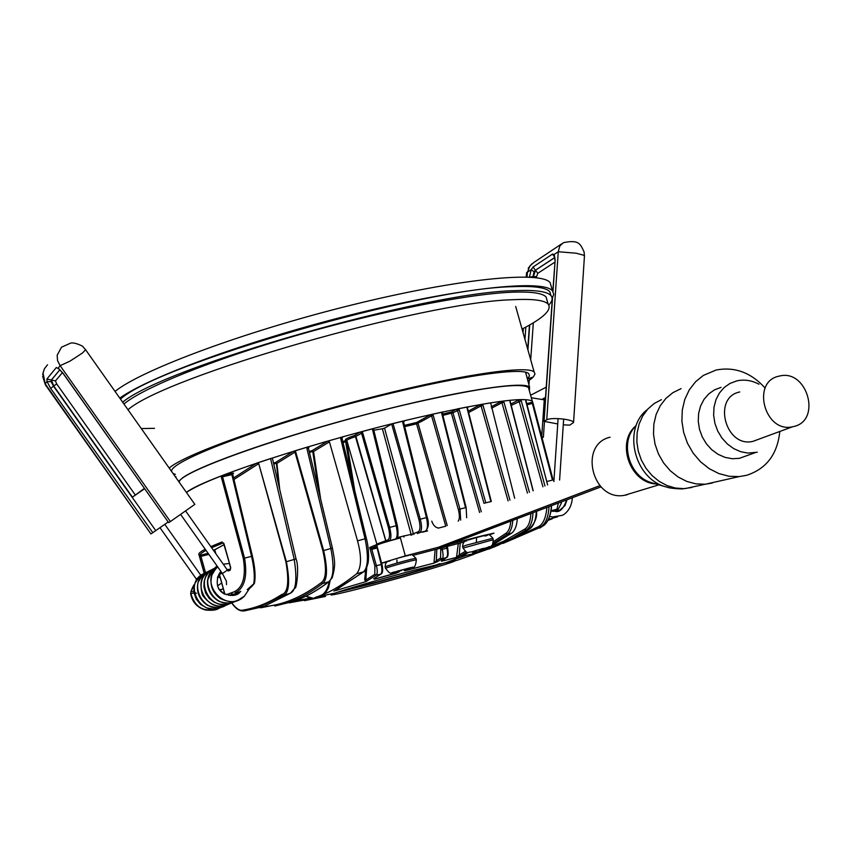 <?xml version="1.0" encoding="UTF-8"?>
<svg xmlns="http://www.w3.org/2000/svg" width="852" height="852" viewBox="0 0 852 852"><rect width="100%" height="100%" fill="white"/><g stroke="black" fill="none" stroke-linecap="round" stroke-linejoin="round"><path stroke-width="1.28" d="M531.318 397.756L544.013 399.822L542.351 399.162L545.514 397.405M584.44 256.069L583.577 255.185L576.122 253.204L558.262 251.734L546.739 419.791L543.864 421.335L557.74 423.934M554.961 260.254L554.194 254.439L558.262 251.734L559.839 245.919L563.417 242.682C579.679 239.252 580.436 244.567 584.089 251.904L584.461 255.802L573.556 422.517C573.364 419.301 551.532 417.075 546.739 419.791M552.991 291.469L555.163 260.02L554.194 254.439L552.607 254.311L554.844 257.357M554.886 257.56L535.344 270.286L534.097 271.852L532.894 276.676L536.611 276.517L537.804 273.311L554.822 262.192M552.65 253.992L533.107 266.974L531.233 269.647L534.097 271.852M546.217 387.17L530.615 395.243M563.278 424.818L569.711 425.159L573.556 422.517M561.617 243.885L534.097 262.299L529.955 265.877L526.376 274.845L526.216 277.028M542.085 437.917L543.384 437.151L541.723 436.533L544.385 397.969M489.336 534.939L493.968 533.139L482.977 535.61L405.296 555.887L381.611 563.108L386.723 562.15M381.589 563.034L376.786 545.301C378.256 544.204 386.126 541.755 400.408 537.942L405.296 555.887M413.22 555.302L464.01 542.021M186.418 492.435C202.946 478.526 320.512 440.026 418.034 417.512C486.002 402.059 524.087 396.606 532.276 401.143L532.937 403.017M179.154 482.147C178.899 470.975 305.538 427.342 413.976 402.73C481.955 387.522 520.103 382.42 528.421 387.426L529.049 389.683M403.56 422.315L404.434 420.792L402.751 422.443L426.447 517.601L420.302 519.209C422.091 526.398 421.921 530.849 419.78 532.585L417.32 533.597L419.727 532.606L418.311 531.712C420.334 530.221 420.537 526.185 418.918 519.624L391.664 424.051L393.028 423.604L420.302 519.209L418.918 519.624M404.434 420.792L393.028 423.604M397.213 525.428L397.288 525.396C398.736 534.332 398.129 538.901 395.445 539.103L395.445 539.103C397.501 537.41 397.746 532.915 396.18 525.62L372.356 428.886L360.279 432.081L362.675 432.699L389.641 527.388C391.441 534.683 391.334 539.146 389.332 540.775L395.743 538.975M341.982 438.439L342.472 436.948L340.725 438.705L365.05 538.762L357.542 540.871C361.77 556.665 361.472 567.634 356.637 573.779C344.453 583.301 333.888 589.957 324.963 593.759L313.366 598.328L305.985 596.166M342.472 436.948L327.796 441.091L312.12 450.601L313.557 451.485L320.629 498.952M309.255 451.485L312.12 450.601L313.557 451.485L329.436 441.89L327.796 441.091M329.436 441.89L357.542 540.871M308.403 448.141L309.255 446.789L308.573 446.714L306.912 448.482L330.853 548.486L323.632 550.584C327.764 568.753 327.402 579.754 322.546 583.599C311.236 592.097 300.149 598.264 289.286 602.076L260.968 607.753L289.286 602.076M308.573 446.714L293.429 451.304L275.494 462.498L276.921 463.36L279.712 489.431M263.236 606.688C282.395 605.271 301.704 597.284 321.172 582.725C326.22 579.285 326.795 568.657 322.897 550.829L323.632 550.584L295.697 451.88L293.429 451.304M290.788 592.96L290.159 593.28C295.995 590.979 297.348 579.658 294.217 559.327L270.585 458.536L256.569 463.19L233.586 477.961M270.585 458.536L272.374 458.163L296.038 558.901L286.378 561.713L258.752 463.722L256.569 463.19M186.471 492.509C192.211 488.292 204.15 482.637 222.308 475.544L221.35 477.184L243.321 558.475L244.545 558.124C247.591 576.08 244.684 587.571 235.844 592.598L235.663 592.662M208.112 553.31L200.273 555.28L200.955 556.367L199.57 556.835L198.91 554.62M223.288 542.852L224.012 543.832M223.991 543.757L230.679 567.528L230.093 570.297L230.7 567.581M226.206 594.707L234.343 591.767C243.129 587.23 246.121 576.133 243.321 558.475M532.734 402.208L533.033 403.39L532.372 403.486L532.713 402.144M546.739 481.518L553.097 479.953L533.011 403.315M525.78 399.812L547.591 484.926M525.972 399.716L520.221 399.631L517.782 400.451L519.134 401.303L542.926 486.822M544.971 485.991L521.232 400.728L520.221 399.631M510.337 400.419L509.933 401.484L533.064 490.816L509.933 401.484M510.625 400.27L502.563 401.164L500.571 401.867L501.945 402.74L503.969 402.155L502.563 401.164M503.969 402.155L529.433 492.286M490.667 402.996L514.683 498.26M491.018 402.804L481.273 404.412L479.687 404.988L481.082 405.872L482.999 405.307L481.273 404.412M482.999 405.307L509.975 500.167M457.279 408.939L468.355 406.766L467.088 408.214L490.88 501.615L485.8 502.797L459.249 409.759L457.279 408.939L456.065 409.407L457.481 410.302L484 503.33L485.8 502.797M442.263 413.348L443.21 411.878L441.73 413.433L465.533 507.685L459.973 509.059L460.676 520.135M443.21 411.878L431.027 414.562L430.153 414.924L431.581 415.819L433.199 415.307L431.027 414.562M433.199 415.307L459.973 509.059L458.333 509.549L431.581 415.819L422.283 421.005L420.867 420.121L423.561 418.609L424.978 419.503M376.829 544.045L385.849 540.732L355.923 436.394L354.485 435.489L355.454 436.586L386.052 541.947M360.279 432.081L361.514 433.104L388.459 527.761C390.067 534.449 389.865 538.485 387.852 539.902L389.279 540.796L387.671 541.457M396.83 538.89L396.744 538.144M411.015 535.216L411.101 534.374L413.369 533.757L413.902 534.481M481.284 511.786L452.976 412.762L451.56 411.878L451.368 413.263L479.612 512.467M491.306 501.54L467.514 408.183L490.88 501.615M467.759 407.096L467.088 408.214M436.82 549.125L436.33 560.691L433.998 562.98L435.148 549.561M405.84 569.392L404.37 570.329L405.073 570.765L404.21 570.574L404.828 570.084M325.57 596.4L304.324 600.681M289.882 601.863L309.798 598.2L309.148 597.422M305.943 596.176L309.798 598.2L313.366 598.328M308.467 597.167L309.106 597.412M321.651 595.058C325.155 593.205 327.7 588.711 329.266 581.565M330.086 580.83L328.499 587.901L324.963 593.759M366.317 538.475L342.046 438.45L340.725 438.705M342.366 437.321L342.046 438.45L366.381 538.475L365.05 538.762C368.596 556.143 368.128 567.155 363.623 571.809L363.9 571.713C365.114 571.671 366.52 568.678 368.139 562.725C369.235 554.918 368.021 544.162 366.381 538.475M337.52 589.275L335.23 590.447M374.88 578.029L374.635 579.19L373.677 578.732L380.801 574.141C382.111 572.682 382.26 569.477 381.227 564.535L374.891 566.016L369.672 547.506L371.791 549.37L376.371 565.579C377.585 570.552 377.521 573.737 376.201 575.143L366.051 581.575L365.455 581.511L365.817 580.063L364.688 579.381L365.54 581.746L335.347 590.681M364.688 579.381L365.732 569.722M373.677 578.732L380.993 574.078L376.201 575.143L374.805 574.291L374.891 566.016M373.921 578.625L374.497 579.072L395.765 573.151L396.073 572.107M397.032 563.055L396.947 559.945M398.15 571.575L399.215 571.873L395.786 573.3L397.32 571.788M377.489 547.889L377.17 546.707L371.823 548.07L376.957 545.93L371.823 548.07L369.672 547.506L377.021 544.428M381.643 563.119L382.015 564.365L381.227 564.535L377.138 547.985L371.791 549.37L371.823 548.07L377.159 546.696M366.69 567.954L365.817 580.063L374.805 574.291M351.588 477.674L345.646 441.783L346.753 441.794L354.783 490.805M347.147 441.56L345.326 440.91L345.646 441.783L343.036 442.518M362.675 432.699L355.454 436.586C349.395 438.663 346.54 440.047 346.902 440.708L376.808 543.949M364.251 571.436L335.315 590.415M333.888 591.096L363.623 571.809L356.637 573.779M318.776 491.189L312.727 451.4L309.478 452.401M308.775 447.044L308.467 448.163L306.912 448.482M308.424 448.237L332.418 548.124L330.853 548.486C334.314 566.623 333.633 577.72 328.797 581.767L332.205 577.731C335.954 564.365 334.708 561.159 332.429 548.124L308.424 448.237M329.436 581.415L329.074 581.682C317.423 590.5 305.879 596.975 294.441 601.097M274.791 606.038L293.951 601.267C305.229 597.316 316.848 590.809 328.797 581.767L322.546 583.599L321.172 582.725M295.697 451.88L293.94 451.23M244.449 610.884L263.715 606.528L290.159 593.28L282.885 595.527L258.657 607.338L244.332 610.895L258.657 607.338M285.899 561.883L286.378 561.713C290.234 582.417 289.073 593.684 282.885 595.527L281.554 594.653C287.923 593.003 289.371 582.076 285.899 561.883L258.752 463.722M222.308 475.544L222.574 476.822L221.35 477.184M232.702 474.479L233.544 473.126L231.872 473.275L231.872 474.617L232.745 474.489L252.437 556.175M233.033 473.414L232.713 474.543L252.362 556.132M252.384 556.207C254.95 567.357 255.632 576.186 254.418 582.693L253.715 583.844C254.929 577.273 254.215 568.103 251.564 556.345L244.545 558.124L222.574 476.822L231.872 474.617L251.564 556.345L252.426 556.175C255.046 567.485 255.717 576.527 254.439 583.311M254.301 583.524C251.244 587.305 248.88 589.35 247.208 589.648L253.715 583.844M230.679 567.528L223.437 542.83M206.046 550.392C201.732 552.66 199.805 554.29 200.273 555.28L198.867 554.482C198.356 553.449 200.486 551.691 205.225 549.242M214.438 549.742L215.194 552.799M231.776 602.822C236.196 608.786 240.008 611.193 243.235 610.053C255.962 607.998 268.731 602.865 281.554 594.653M243.235 610.053L244.311 610.895C239.785 611.47 235.578 608.797 231.701 602.865M278.966 486.258L276.389 463.179L273.769 464.095M313.089 598.434L289.243 602.811L313.131 598.413M320.075 596.219L323.302 595.729M331.183 595.09L331.875 594.93M512.776 520.37C512.308 527.388 510.54 531.967 507.462 534.097L492.999 543.597M491.54 545.674L511.658 533.139C515.023 530.466 516.887 525.641 517.26 518.666M556.931 509.208L551.084 510.721L556.931 509.208L558.39 503.053M512.286 538.922L537.314 527.218C542.703 525.151 545.898 518.559 546.888 507.419M503.138 543.363L538.773 527.995L503.095 543.384M537.314 527.218L538.752 528.006L540.392 526.994L538.773 527.995L540.03 527.931M539.838 528.027L543.608 525.492C548.017 522.564 550.626 515.961 551.446 505.683M549.029 506.599C548.379 517.409 545.493 524.204 540.392 526.994L543.608 525.492M521.232 400.728L511.104 405.456M529.145 529.262L528.794 529.486C533.235 527.015 535.748 520.998 536.334 511.424L536.249 513.085M536.483 511.37C537.335 517.462 534.79 523.49 528.836 529.465L518.367 535.663L528.794 529.486L526.099 530.008L510.966 538.954L497.43 545.599L475.565 553.566M488.995 549.071L518.367 535.663M475.352 552.469L479.005 551.34M483.957 549.657L504.171 540.956L524.619 529.209C528.283 527.079 530.37 521.839 530.892 513.49M524.619 529.209L526.099 530.008C530.306 527.526 532.596 521.754 532.969 512.702M457.886 560.062L473.382 554.503L488.164 547.495M455.043 560.893L457.151 560.286M381.813 579.009L403.912 572.917M439.973 563.609C429.184 567.517 408.342 573.62 377.457 581.916L345.955 589.52M336.657 592.523L373.155 583.482C406.841 574.472 432.273 567.123 449.441 561.436M414.296 570.148L455.245 560.52C459.196 560.754 412.794 574.578 373.549 584.941C348.393 591.586 334.272 594.909 331.183 594.92L334.879 593.152C345.348 589.328 383.23 578.338 414.296 570.148M404.37 570.329L405.957 569.37M405.382 569.732L405.105 570.606L433.806 563.172L437.758 561.521L436.33 560.691L440.527 558.028L441.954 558.859L437.758 561.521M441.815 547.815L442.273 549.402L440.793 549.838L440.527 558.028M442.273 549.402C443.434 555.121 443.328 558.273 441.954 558.859L446.331 557.613C447.811 556.196 447.992 553.023 446.895 548.102L442.273 549.402M460.24 543.001L459.228 554.95L456.502 557.41L458.323 543.501M466.715 552.149L460.666 555.76L459.228 554.95L465.245 551.351M472.21 554.503L483.244 549.146L472.477 554.45L475.608 551.095M472.349 554.098L473.616 551.606M476.311 542.245L476.577 538.677M461.784 556.175L472.349 554.088M468.259 552.49L461.507 556.388M461.369 556.388L468.238 552.49M456.885 557.304L441.453 561.234L446.757 557.368M456.96 557.4L460.666 555.76M511.658 533.139L507.398 534.119L505.971 533.288C508.655 531.392 510.252 527.345 510.774 521.136M493.457 541.616L505.971 533.288M467.428 408.161L467.673 407.192M459.249 409.759L452.976 412.762L442.848 415.403M442.678 412.198L442.348 413.348M466.065 507.59L442.337 413.358L441.73 413.433M458.195 521.147C459.718 519.028 459.771 515.162 458.333 509.549M445.766 526.174L416.564 423.838L422.283 421.005M422.794 532.191L425.478 531.094L419.748 532.596L425.51 531.073C428.513 528.006 429.12 523.458 427.342 517.42L426.447 517.601C428.023 524.747 427.715 529.241 425.51 531.073L425.787 530.956M403.965 421.154L403.646 422.326L402.751 422.443M427.257 517.43L403.635 422.326L427.267 517.462M418.311 531.712L413.369 533.757L384.54 428.162L391.664 424.051M397.138 537.559L411.101 534.374L382.388 428.758L384.54 428.162M373.815 430.239L382.388 428.758M397.213 525.386L373.442 428.716L372.356 428.886M471.103 552L483.712 548.283M487.749 547.346L483.861 548.571M483.414 548.411L474.745 550.839M476.236 550.967L472.178 551.958M484.586 548.635L485.533 548.156M488.175 547.495L485.565 548.241M661.418 399.652L654.123 403.56L647.808 409.067L642.738 415.946L639.138 423.945L637.147 432.731L636.849 441.943L638.286 451.198L641.375 460.112L646.008 468.323L651.993 475.491L659.065 481.305L666.935 485.533L675.285 488.015L683.762 488.654L691.856 487.472M646.679 410.057C622.311 429.578 634.463 478.771 665.881 486.865L669.81 487.845M765.149 388.097C750.995 372.505 734.637 366.488 716.074 370.045L703.358 375.412L695.573 381.739L689.289 389.854L684.795 399.407L682.292 409.993L681.898 421.154L683.645 432.401L687.457 443.232L693.177 453.168L700.536 461.773L709.215 468.675L718.832 473.563L728.95 476.247L739.142 476.598L746.544 475.331C766.395 468.866 777.482 454.254 779.793 431.463M721.048 387.362L714.477 389.865L708.694 393.943L703.976 399.418L700.568 406.021L698.619 413.433L698.257 421.303L699.481 429.248L702.24 436.884L706.404 443.817L711.761 449.728L718.066 454.318L724.988 457.364L732.198 458.727L739.344 458.344L748.131 455.202M758.972 384.231C751.677 380.343 744.286 379.236 736.778 380.887L729.951 383.453L724.125 387.564L719.376 393.091L715.946 399.758L713.997 407.256L713.635 415.212L714.881 423.242L717.682 430.963L721.889 437.981L727.31 443.956L733.668 448.599L740.654 451.688L747.928 453.083L757.268 452.231M739.76 391.973C712.166 397.32 725.403 447.896 752.795 441.411L758.876 439.174M793.713 426.522C822.031 420.537 807.163 368.596 779.367 376.083L778.984 376.169C750.942 381.558 764.617 433.348 792.466 426.799L793.713 426.522M610.085 437.214C578.252 444.403 592.246 501.519 624.463 495.31L627.125 494.767M448.631 544.747L437.726 547.559L448.631 544.747L600.99 486.865M409.035 568.05L412.624 567.166C414.519 567.911 415.765 565.472 416.362 559.849L414.264 560.19C406.99 561.681 383.73 568.348 385.583 568.401C391.579 576.016 389.971 572.299 395.285 571.873L398.523 570.787M395.285 571.873L400.429 570.361M392.165 572.832L398.534 571.159M393.177 572.736L395.19 572.15M395.2 572.224L401.505 570.126M396.393 572.022L401.58 570.489M404.668 569.807L405.264 569.179M409.226 568.422L405.328 569.509M410.036 568.22L406.553 568.795M409.748 568.305L406.67 568.987M411.867 567.453L412.624 567.166M229.784 564.993L230.391 567.155M194.245 592.683L190.71 593.812M195.012 592.726L196.492 593.269M196.471 580.255L196.205 578.881L198.165 577.965M221.893 589.318L219.507 589.744M217.494 585.878L221.658 583.034M47.51 364.794L44.506 368.618L43.026 372.931L45.444 384.944L150.921 533.927L45.199 383.815L47.052 381.579L51.141 381.675L51.184 380.173L59.874 369.704M168.163 521.957L151.315 533.703M58.863 368.937L56.317 367.51L46.881 379.033L47.052 381.579L50.641 388.352L152.849 532.724M60.13 365.678L57.563 360.705L57.159 355.241L61.493 347.201L70.716 343.09C74.72 342.035 84.146 346.562 83.134 346.988L85.583 349.714L82.537 352.952L70.141 361.046L60.13 365.678L170.389 521.552L168.653 522.649L63.218 373.432L58.16 368.085L60.13 365.678M85.53 349.639L194.842 504.352L170.389 521.552M144.414 488.388L132.422 497.163L144.627 488.697M115.031 391.398C141.815 369.768 245.035 331.343 351.684 305.027C458.408 278.583 540.945 270.616 550.158 282.63L551.404 287.039M552.149 298.488L553.8 294.291L552.479 290.83C543.427 279.381 463.424 287.241 358.575 312.982C253.811 338.617 150.016 376.264 119.77 398.108M529.358 390.77L529.55 387.096C523.256 380.578 454.723 391.302 368.341 413.827C282.001 436.256 200.348 464.798 182.573 477.855L178.611 481.391M527.441 379.193L532.298 377.638M525.62 372.26L527.484 378.884L533.288 377.021L534.992 374.007L534.151 372.026C527.324 364.581 452.966 375.86 360.652 400.078C268.369 424.211 183.925 454.723 169.207 468.078M175.278 476.673L176.002 476.715M527.995 381.238L532.372 377.915M175.363 474.383L172.988 473.424M171.625 471.507C169.228 462.37 245.206 432.241 341.727 405.882C438.194 379.428 521.988 365.764 528.709 373.666L529.465 375.924L527.484 378.884M522.063 329.096C543.619 317.934 552.309 309.595 548.113 304.1C544.407 300.138 532.393 298.69 512.073 299.744C424.328 301.906 165.597 376.275 127.981 409.727M141.294 428.567L154.5 428.322M123.923 403.986C143.413 387.724 210.955 360.268 294.409 336.061C377.819 311.853 465.181 294.462 509.975 292.3C530.317 291.352 542.362 292.918 546.1 296.997L547.25 301.044M120.451 399.077C159.143 363.921 423.614 287.891 513.042 286.677C533.693 285.803 545.94 287.475 549.774 291.682L551.01 295.665M548.816 305.037C552.394 301.161 553.076 297.976 550.861 295.506C547.048 291.363 534.811 289.755 514.171 290.692C425.744 292.204 164.308 366.924 122.667 402.208M551.052 510.944L553.172 511.349L559.476 510.38L565.004 505.598L567.027 499.762M556.015 511.317L558.092 509.56L561.447 503M547.772 520.487L552.16 518.751M561.085 502.936L561.063 502.03M557.698 516.77L549.817 518.996M572.288 497.77C571.894 509.911 563.406 515.258 561.969 515.385L552.511 516.962L555.174 517.047M544.013 399.822L544.13 398.097M532.851 277.379L532.894 276.676L529.422 277.145M525.833 327.104L524.949 339.362M527.718 349.203L529.443 325.091M529.433 276.879L531.233 269.647L527.399 272.182L527.047 277.049M544.066 421.069L552.554 297.849M552.82 291.235L555.163 260.02M554.865 257.432L535.344 270.286L533.107 266.974M537.804 273.311L535.514 270.318L533.096 277.401M528.932 384.774L529.241 380.386M530.7 359.789L533.331 322.802M536.526 277.763L536.611 276.517M529.699 324.942L527.92 349.916M523.053 332.61L523.352 328.425M224.875 594.163L219.294 573.95M222.212 573.268L219.347 574.45M397.288 525.396L388.459 527.761M204.235 573.492L199.57 556.835M222.106 541.925L210.806 546.59M228.07 571.042L230.093 570.297M387.021 541.659L385.849 540.732L387.852 539.902M387.703 541.446L394.859 539.348M456.065 409.407L451.56 411.878L442.529 414.136M405.073 570.765L433.806 563.172M342.28 437.417L342.823 437.087M381.707 563.129L382.015 564.365C383.134 569.988 382.793 573.236 380.993 574.078L381.334 573.843M374.635 579.19L395.786 573.3M346.583 440.164L342.813 441.613M346.519 440.122C343.739 439.856 346.391 438.311 354.485 435.489L360.055 432.198M308.68 447.151L309.255 446.789M322.897 550.829L294.984 452.146L276.921 463.36L275.494 462.498L273.545 463.168M257.709 463.158L258.294 463.914L233.949 479.484M224.598 594.025L223.671 590.223M217.43 577.518L218.889 577.134M231.872 473.275L222.564 475.48M232.926 473.531L233.544 473.126M220.146 572.959L221.584 572.374L220.146 572.959M227.431 570.116L230.604 568.944L227.431 570.116M213.532 550.456L224.055 544.652L213.564 550.498M223.32 542.873L211.605 547.719M205.577 572.863L200.955 556.367L208.868 554.386M216.972 567.102L216.514 565.206M237.527 593.109L239.721 592.3M234.343 591.767L235.844 592.598M236.696 593.333L228.868 595.367M214.672 549.561L215.844 553.725M557.4 508.91L552.49 511.253M526.738 404.817L532.372 403.486L552.447 480.081M532.5 402.197L526.429 403.635M517.782 400.451L510.753 404.093M500.571 401.867L491.178 406.819M491.54 408.214L501.945 402.74L527.452 493.084M440.793 549.838L440.324 548.209M447.183 546.42L447.641 547.932L446.895 548.102L446.523 546.59M441.453 561.234L456.193 557.634M508.101 500.923L481.082 405.872L468.632 412.549M479.687 404.988L468.27 411.133M465.533 507.685L466.076 507.622M420.867 420.121L416.639 422.485L418.055 423.359L447.225 525.588M445.607 526.248L438.429 528.091M427.416 530.924L423.284 531.989M404.7 426.628L416.564 423.838L416.639 422.485L404.38 425.361M430.153 414.924L423.561 418.609M483.297 548.454L474.873 550.807M493.276 539.71L463.009 548.092C468.611 555.632 467.556 551.553 470.837 552.053M462.998 548.028L462.615 546.622L466.129 545.259L492.871 538.24M468.28 540.03C476.896 537.229 494.16 533.022 484.713 536.025M636.188 425.606C615.794 441.581 629.543 482.679 655.806 483.936M636.167 425.68C619.17 441.123 628.542 476.364 651.429 482.647L652.632 483.009M681.099 388.64L672.984 392.591L665.923 398.374L660.225 405.754L656.146 414.413L653.867 423.987L653.495 434.073L655.05 444.222L658.479 453.999L663.623 462.977L670.258 470.741L678.096 476.982L686.797 481.423L695.967 483.872L705.222 484.234L712.24 483.063M437.726 547.559L599.883 485.693M431.751 521.147C433.21 525.311 435.51 527.633 438.631 528.112M427.608 530.945L426.266 530.647M408.843 568.114L400.515 570.339M395.403 571.852L393.347 572.693M416.383 559.913L415.978 558.433M385.573 568.337L385.189 566.91C383.325 566.857 406.585 560.19 413.859 558.699L415.957 558.369C412.688 554.737 410.813 553.704 410.355 555.27M389.982 560.989C382.175 562.671 402.016 556.75 408.8 555.366M218.815 608.2C204.501 612.865 195.193 608.008 190.891 593.642L190.688 593.951C192.328 602.257 197.27 607.614 205.513 610.011C212.606 610.671 217.079 610.053 218.932 608.168M217.718 576.719L220.178 577.762L217.718 576.719M232.458 592.428L231.467 594.153M230.988 594.813L230.423 595.505M232.511 595.41L233.917 594.046L232.521 595.41M234.502 595.026L236.75 593.28L234.556 595.005M227.005 569.509L229.199 569.466L227.005 569.519M224.353 594.132L218.495 588.711M240.765 591.341L232.255 595.527M240.381 591.714L240.381 591.714C237.325 595.931 231.701 596.496 223.533 593.439C211.807 586.794 219.784 569.977 221.275 571.926M217.814 567.038C216.983 566.953 215.055 569.541 212.01 574.812C209.336 584.397 212.073 592.31 220.231 598.541C234.492 604.782 237.25 600.383 244.364 596.198L249.54 588.466L244.364 596.208C225.673 614.75 197.664 581.692 217.846 567.091M223.277 564.226L229.358 563.46L223.267 564.216M236.803 600.564C214.704 613.749 195.246 576.229 217.654 566.814C215.833 565.494 212.457 570.009 207.494 580.329C207.015 589.627 210.913 596.645 219.177 601.416C226.398 603.759 232.298 603.472 236.899 600.532M232.915 602.236C210.114 615.282 191.828 576.027 215.343 568.06M229.305 603.759C206.642 616.678 188.526 577.731 211.871 569.786M225.823 605.239C203.287 618.126 185.225 579.424 208.452 571.49M222.297 606.731C199.9 619.489 182.019 581.064 205.076 573.172M194.256 592.768L190.891 593.642M194.075 591.331L191.029 591.49L190.656 593.599M190.848 593.354L191.029 591.49L194.586 584.419M192.808 592.981L194.086 593.205M185.651 511.008L227.346 569.988L225.588 571.383L222.383 573.492L180.667 514.501M226.419 581.234L226.504 584.642M155.799 530.679L53.527 386.19L51.141 381.675M50.641 388.352L56.658 383.879L55.455 380.897L46.881 379.033M59.917 369.736L51.354 380.067L53.772 386.041L132.422 497.163M56.317 367.51L59.214 369.161M55.455 380.897L62.452 372.569M135.372 495.097L56.658 383.879M547.761 520.497L552.362 518.719M549.678 516.408L552.511 516.962M555.099 511.402C559.721 512.606 563.555 508.782 566.601 499.932M563.662 419.067L559.594 480.07M558.103 418.598L553.864 481.561M543.874 421.239L552.352 298.179M526.44 273.939L526.664 272.502M528.197 268.274L531.85 263.832M522.382 330.235L522.478 328.883M543.384 437.151L544.449 421.729M204.32 573.449L199.645 556.782M346.87 440.079L346.263 440.015L346.839 440.516M293.908 601.278L288.966 602.183M272.374 458.163L296.027 558.901C299.563 567.326 296.251 590.383 295.037 587.891L290.415 593.216M290.394 593.216L263.769 606.507M263.715 606.528L258.625 607.348M219.209 574.067L224.768 594.11M213.777 550.286L213.969 551.063M215.78 553.63L214.64 549.583M259.977 607.7L260.957 607.753M553.097 479.953L533.033 403.39M547.623 484.916L525.684 400.791M543.342 525.716C546.526 524.268 551.638 514.821 551.489 505.673M510.082 400.93L533.203 490.763M475.608 553.555L494.543 546.835L513.66 537.474M518.9 535.365L513.756 537.42M316.167 597.007L334.868 593.152M447.257 546.398L447.641 547.932C448.578 554.013 448.184 557.229 446.448 557.581L441.442 560.691M448.557 561.628L466.353 555.355M486.045 548.134L483.031 549.263M466.662 517.718L466.15 507.579L442.337 413.358M373.442 428.716L397.266 525.386M532.276 401.143L528.421 387.426M484.799 536.004C489.868 535.599 486.907 531.946 492.85 538.176L493.255 539.635C492.562 549.135 489.868 545.514 487.951 547.272M466.875 540.903C464.34 540.828 462.913 542.713 462.593 546.558M683.762 488.654C683.336 489.463 668.309 488.164 667.286 487.259M652.6 482.999L651.429 482.647M792.466 426.799L752.795 441.411M755.138 452.7L739.344 458.344M705.488 484.213L739.142 476.598M685.264 488.569L705.222 484.234M651.823 482.775L665.881 486.865M624.463 495.31L658.916 484.841M599.84 485.651L438.429 547.24M411.985 534.971L411.654 534.289M403.592 535.919L403.901 537.048M389.833 561.042C386.765 561.106 385.21 563.044 385.168 566.846M384.465 541.18L384.774 542.33M233.022 602.204L225.237 604.537L219.198 604.111L214.47 602.364L209.251 598.445L205.609 593.077L203.916 586.858L204.118 581.671L205.598 577.017L208.239 572.981L211.797 569.828L215.418 568.007M229.422 603.727C219.55 608.722 210.572 605.889 202.467 595.207C198.942 582.491 202.105 574.003 211.956 569.732M225.929 605.208C221.839 608.328 215.652 608.349 207.366 605.261C199.293 599.606 196.152 592.076 197.93 582.672C204.938 570.414 205.886 573.407 208.538 571.436M222.404 606.699L213.777 609.031L206.631 607.913L200.657 604.473L196.28 599.201L194.011 592.768L193.894 587.805L195.023 583.162L199.858 576.261L205.162 573.119M159.995 527.718L196.205 578.881L196.386 580.382M194.629 584.302C193.851 584.621 192.595 587.092 190.848 591.703M164.777 524.342L200.912 575.419M222.383 573.492L226.44 581.266M220.892 589.776L223.245 588.7M42.6 376.137L45.348 384.806M42.675 374.539L44.293 369.022M59.022 369.044L63.165 373.527L168.653 522.649M552.479 290.83L550.158 282.63M529.55 387.096L525.588 372.249M171.827 471.784L171.635 471.071M534.151 372.026L515.684 306.464M550.861 295.506L549.774 291.682M548.113 304.1L546.1 296.997"/></g></svg>
